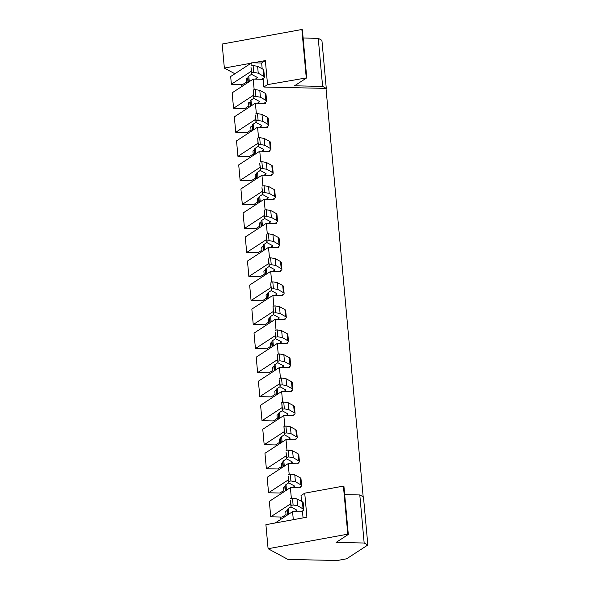 <?xml version="1.0" encoding="UTF-8"?>
<svg xmlns="http://www.w3.org/2000/svg" width="590" height="590" viewBox="0 0 590 590"><rect width="100%" height="100%" fill="white"/><g stroke="black" fill="none" stroke-linecap="round" stroke-linejoin="round"><path stroke-width="0.89" d="M291.357 498.336L290.383 487.642L269.335 501.353L270.744 516.803L282.108 517.054L286.025 514.502M289.174 474.301L288.2 463.607L267.152 477.325L268.553 492.775L279.925 493.019L283.834 490.467M286.983 450.273L286.01 439.579L264.962 453.29L266.37 468.74L277.735 468.984L281.651 466.439M284.8 426.238L283.827 415.544L262.771 429.262L264.18 444.713L275.545 444.956L279.461 442.404M282.61 402.203L281.637 391.517L260.588 405.227L261.997 420.677L273.362 420.921L277.278 418.376M280.427 378.175L279.454 367.481L258.398 381.199L259.806 396.642L271.171 396.893L275.088 394.341M278.237 354.14L277.263 343.446L256.215 357.164L257.616 372.615L268.988 372.858L272.905 370.306M276.046 330.112L275.08 319.419L254.025 333.129L255.433 348.579L266.798 348.83L270.714 346.278M273.863 306.077L272.89 295.384L251.842 309.101L253.243 324.552L264.615 324.795L268.524 322.243M271.673 282.05L270.699 271.356L249.651 285.066L251.06 300.517L262.425 300.76L266.341 298.216M269.49 258.014L268.516 247.321L247.468 261.038L248.869 276.489L260.242 276.732L264.15 274.18M267.3 233.979L266.326 223.293L245.278 237.003L246.686 252.454L258.051 252.697L261.967 250.145M265.117 209.952L264.143 199.258L243.095 212.975L244.496 228.419L255.861 228.669L259.777 226.118M262.926 185.916L261.953 175.223L240.904 188.94L242.313 204.391L253.678 204.634L257.594 202.082M260.743 161.889L259.77 151.195L238.714 164.905L240.123 180.356L251.488 180.606L255.404 178.055M258.553 137.853L257.579 127.16L236.531 140.877L237.932 156.328L249.305 156.571L253.221 154.02M256.362 113.826L255.396 103.132L234.341 116.842L235.749 132.293L247.114 132.536L251.03 129.992M254.179 89.791L253.206 79.097L232.158 92.814L233.559 108.265L244.931 108.508L248.84 105.957M262.181 68.787L261.658 63.005L251.724 62.791L230.675 76.508L231.376 84.23L242.741 84.473L246.657 81.922M251.724 62.791L251.989 65.755M231.376 84.23L251.362 71.206M233.559 108.265L253.545 95.241M235.749 132.293L255.736 119.276M237.932 156.328L257.919 143.304M240.123 180.356L260.109 167.339M242.313 204.391L262.292 191.367M244.496 228.419L264.482 215.402M246.686 252.454L266.665 239.437M248.869 276.489L268.856 263.465M251.06 300.517L271.046 287.5M253.243 324.552L273.229 311.527M255.433 348.579L275.419 335.562M257.616 372.615L277.602 359.59M259.806 396.642L279.793 383.625M261.997 420.677L281.976 407.661M264.18 444.713L284.166 431.688M266.37 468.74L286.349 455.723M268.553 492.775L288.54 479.751M270.744 516.803L290.73 503.786M293.274 519.399L292.655 519.805L294.698 519.429L293.274 519.399L292.574 511.67L275.213 522.983M253.206 79.097L263.14 79.311L263.848 87.04L325.997 88.382L363.167 496.773M255.396 103.132L265.33 103.346L265.249 102.483M257.579 127.16L267.513 127.374L267.44 126.518M259.77 151.195L269.704 151.409L269.623 150.553M261.953 175.223L271.894 175.436L271.813 174.581M264.143 199.258L274.077 199.472L274.003 198.616M266.326 223.293L276.268 223.507L276.186 222.644M268.516 247.321L278.451 247.535L278.377 246.679M270.699 271.356L280.641 271.57L280.56 270.707M272.89 295.384L282.824 295.597L282.75 294.742M275.08 319.419L285.014 319.632L284.933 318.777M277.263 343.446L287.197 343.668L287.124 342.805M279.454 367.481L289.388 367.695L289.306 366.84M281.637 391.517L291.578 391.731L291.497 390.868M283.827 415.544L293.761 415.758L293.68 414.903M286.01 439.579L295.951 439.793L295.87 438.93M288.2 463.607L298.134 463.821L298.061 462.966M290.383 487.642L300.325 487.856L300.244 487.001M301.549 501.367L301.025 495.578L304.728 493.166L343.417 486.108L347.79 534.171L268.096 548.715L287.957 559.431L337.325 560.5L346.64 558.796L367.836 544.99L364.163 543.014L336.101 542.409L348.307 534.452L347.79 534.171M292.574 511.67L302.508 511.891L303.061 517.902M246.782 83.286L246.377 78.831L247.616 78.02L248.021 82.475M247.616 78.02L247.984 78.028M248.965 107.314L248.56 102.859L249.806 102.048L250.212 106.51M249.806 102.048L250.175 102.055M251.156 131.349L250.75 126.894L251.989 126.083L252.395 130.537M251.989 126.083L252.358 126.09M253.339 155.384L252.933 150.922L254.179 150.118L254.585 154.573M254.179 150.118L254.548 150.126M255.529 179.412L255.123 174.957L256.362 174.146L256.768 178.6M256.362 174.146L256.731 174.153M257.712 203.447L257.306 198.985L258.553 198.181L258.958 202.636M258.553 198.181L258.921 198.188M259.902 227.475L259.497 223.02L260.743 222.209L261.149 226.663M260.743 222.209L261.112 222.216M262.093 251.51L261.687 247.055L262.926 246.244L263.332 250.698M262.926 246.244L263.295 246.251M264.276 275.537L263.87 271.083L265.117 270.272L265.522 274.733M265.117 270.272L265.485 270.279M266.466 299.572L266.06 295.118L267.3 294.307L267.705 298.761M267.3 294.307L267.668 294.314M268.649 323.608L268.244 319.146L269.49 318.342L269.896 322.796M269.49 318.342L269.859 318.349M270.84 347.635L270.434 343.181L271.673 342.37L272.079 346.824M271.673 342.37L272.042 342.377M273.023 371.671L272.617 367.216L273.863 366.405L274.269 370.859M273.863 366.405L274.232 366.412M275.213 395.698L274.807 391.244L276.046 390.433L276.452 394.887M276.046 390.433L276.415 390.44M277.396 419.733L276.99 415.279L278.237 414.468L278.642 418.922M278.237 414.468L278.605 414.475M279.586 443.761L279.181 439.307L280.427 438.495L280.833 442.957M280.427 438.495L280.796 438.503M281.769 467.796L281.371 463.342L282.61 462.531L283.016 466.985M282.61 462.531L282.979 462.538M283.96 491.831L283.554 487.37L284.8 486.566L285.206 491.02M284.8 486.566L285.169 486.573M286.15 515.859L285.744 511.405L286.983 510.593L287.389 515.048M286.983 510.593L287.352 510.601M343.417 486.108L343.933 486.389L348.307 534.452M367.836 544.99L363.462 496.928L359.789 494.951L364.163 543.014M359.789 494.951L344.678 494.619M280.818 519.333L280.604 517.017M292.655 519.805L265.906 524.68L268.096 548.715M294.698 519.429L306.918 517.201L304.728 493.166M306.24 77.563L301.866 29.5L302.375 29.78L306.756 77.843L267.55 84.621L265.36 60.593L261.658 63.005M322.612 86.406L326.277 88.382L321.904 40.319L318.239 38.343L322.612 86.406L294.543 85.801L306.756 77.843M318.239 38.343L303.127 38.011M301.866 29.5L222.165 44.044L224.355 68.071L251.104 63.196M241.45 86.76L241.236 84.444M253.147 62.82L265.36 60.593M267.55 84.621L263.848 87.04M234.886 73.757L224.355 68.071M248.368 82.246L247.918 77.283A10.664 2.603 -5.2 0 1 248.796 76.103L251.635 74.252M263.686 76.125L263.059 69.259L263.715 69.827L264.335 76.693L258.236 73.182L253.737 72.422L251.76 72.784L251.65 74.384L257.1 77.334A3.555 0.87 -5.2 0 1 257.343 77.607A3.555 0.87 -5.2 0 1 257.048 78.005L255.3 79.141M251.65 74.384L251.023 67.518L251.76 72.784M253.737 72.422L253.11 65.556L251.141 65.918M258.236 73.182L257.609 66.316L253.11 65.556M263.059 69.259L257.609 66.316M264.335 76.693A10.664 2.603 -5.2 0 1 264.423 76.966A10.664 2.603 -5.2 0 1 263.546 78.145L261.79 79.281M263.715 69.827A10.664 2.603 -5.2 0 1 263.796 70.099L264.423 76.966M250.558 106.281L250.108 101.31A10.664 2.603 -5.2 0 1 250.986 100.138L253.825 98.287M265.869 100.16L265.249 93.294L265.898 93.862L266.525 100.728L260.426 97.217L255.927 96.45L253.951 96.812L253.833 98.419L259.283 101.362A3.555 0.87 -5.2 0 1 259.526 101.642A3.555 0.87 -5.2 0 1 259.239 102.033L257.483 103.176M253.833 98.419L253.324 89.945L253.951 96.812M255.927 96.45L255.3 89.584L253.324 89.945M260.426 97.217L259.799 90.351L255.3 89.584M265.249 93.294L259.799 90.351M266.525 100.728A10.664 2.603 -5.2 0 1 266.606 101.001A10.664 2.603 -5.2 0 1 265.729 102.173L263.981 103.316M265.898 93.862A10.664 2.603 -5.2 0 1 265.987 94.135L266.606 101.001M252.741 130.309L252.291 125.346A10.664 2.603 -5.2 0 1 253.169 124.166L256.008 122.322M268.059 124.188L267.432 117.322L268.089 117.897L268.708 124.763L262.609 121.245L258.11 120.485L256.134 120.847L256.023 122.447L261.473 125.397A3.555 0.87 -5.2 0 1 261.717 125.67A3.555 0.87 -5.2 0 1 261.422 126.068L259.674 127.204M256.023 122.447L255.396 115.581L256.134 120.847M258.11 120.485L257.491 113.619L255.514 113.981M262.609 121.245L261.99 114.379L257.491 113.619M267.432 117.322L261.99 114.379M268.708 124.763A10.664 2.603 -5.2 0 1 268.797 125.028A10.664 2.603 -5.2 0 1 267.919 126.208L266.164 127.344M268.089 117.897A10.664 2.603 -5.2 0 1 268.17 118.162L268.797 125.028M254.932 154.344L254.482 149.381A10.664 2.603 -5.2 0 1 255.359 148.201L258.199 146.35M270.242 148.223L269.623 141.357L270.272 141.924L270.899 148.791L264.799 145.28L260.301 144.513L258.324 144.875L258.206 146.482L263.656 149.425A3.555 0.87 -5.2 0 1 263.9 149.705A3.555 0.87 -5.2 0 1 263.612 150.096L261.857 151.239M258.206 146.482L257.697 138.008L258.324 144.875M260.301 144.513L259.674 137.647L257.697 138.008M264.799 145.28L264.173 138.414L259.674 137.647M269.623 141.357L264.173 138.414M270.899 148.791A10.664 2.603 -5.2 0 1 270.98 149.064A10.664 2.603 -5.2 0 1 270.102 150.236L268.354 151.379M270.272 141.924A10.664 2.603 -5.2 0 1 270.36 142.197L270.98 149.064M257.122 178.379L256.665 173.408A10.664 2.603 -5.2 0 1 257.542 172.228L260.382 170.385M272.433 172.258L271.806 165.392L272.462 165.96L273.082 172.826L266.982 169.308L262.484 168.548L260.507 168.91L260.397 170.51L265.847 173.46A3.555 0.87 -5.2 0 1 266.09 173.74A3.555 0.87 -5.2 0 1 265.795 174.131L264.047 175.274M260.397 170.51L259.77 163.644L260.507 168.91M262.484 168.548L261.864 161.682L259.888 162.044M266.982 169.308L266.363 162.442L261.864 161.682M271.806 165.392L266.363 162.442M273.082 172.826A10.664 2.603 -5.2 0 1 273.17 173.091A10.664 2.603 -5.2 0 1 272.292 174.271L270.537 175.414M272.462 165.96A10.664 2.603 -5.2 0 1 272.543 166.225L273.17 173.091M259.305 202.407L258.855 197.444A10.664 2.603 -5.2 0 1 259.733 196.264L262.572 194.412M274.616 196.286L273.996 189.419L274.645 189.987L275.272 196.854L269.173 193.343L264.674 192.583L262.697 192.937L262.587 194.545L268.03 197.488A3.555 0.87 -5.2 0 1 268.28 197.768A3.555 0.87 -5.2 0 1 267.985 198.159L266.23 199.302M262.587 194.545L261.96 187.679L262.697 192.937M264.674 192.583L264.047 185.717L262.071 186.071M269.173 193.343L268.546 186.477L264.047 185.717M273.996 189.419L268.546 186.477M275.272 196.854A10.664 2.603 -5.2 0 1 275.36 197.126A10.664 2.603 -5.2 0 1 274.475 198.299L272.728 199.442M274.645 189.987A10.664 2.603 -5.2 0 1 274.733 190.26L275.36 197.126M261.495 226.442L261.038 221.471A10.664 2.603 -5.2 0 1 261.923 220.299L264.755 218.447M276.806 220.321L276.179 213.455L276.835 214.023L277.462 220.889L271.363 217.378L266.857 216.611L264.888 216.972L264.77 218.58L270.22 221.523A3.555 0.87 -5.2 0 1 270.463 221.803A3.555 0.87 -5.2 0 1 270.168 222.194L268.421 223.337M264.77 218.58L264.261 210.106L264.888 216.972M266.857 216.611L266.238 209.745L264.261 210.106M271.363 217.378L270.736 210.512L266.238 209.745M276.179 213.455L270.736 210.512M277.462 220.889A10.664 2.603 -5.2 0 1 277.543 221.154A10.664 2.603 -5.2 0 1 276.666 222.334L274.918 223.477M276.835 214.023A10.664 2.603 -5.2 0 1 276.917 214.288L277.543 221.154M263.678 250.47L263.229 245.506A10.664 2.603 -5.2 0 1 264.106 244.326L266.945 242.475M278.996 244.349L278.369 237.482L279.018 238.05L279.645 244.916L273.546 241.406L269.047 240.646L267.071 241.008L266.96 242.608L272.403 245.558A3.555 0.87 -5.2 0 1 272.654 245.831A3.555 0.87 -5.2 0 1 272.359 246.229L270.604 247.365M266.96 242.608L266.333 235.742L267.071 241.008M269.047 240.646L268.421 233.78L266.444 234.142M273.546 241.406L272.919 234.54L268.421 233.78M278.369 237.482L272.919 234.54M279.645 244.916A10.664 2.603 -5.2 0 1 279.734 245.189A10.664 2.603 -5.2 0 1 278.849 246.369L277.101 247.505M279.018 238.05A10.664 2.603 -5.2 0 1 279.107 238.323L279.734 245.189M265.869 274.505L265.411 269.534A10.664 2.603 -5.2 0 1 266.296 268.362L269.136 266.51M281.179 268.384L280.552 261.518L281.209 262.085L281.836 268.952L275.737 265.441L271.238 264.674L269.261 265.035L269.143 266.643L274.593 269.586A3.555 0.87 -5.2 0 1 274.837 269.866A3.555 0.87 -5.2 0 1 274.542 270.257L272.794 271.4M269.143 266.643L268.516 259.777L269.261 265.035M271.238 264.674L270.611 257.808L268.634 258.169M275.737 265.441L275.11 258.575L270.611 257.808M280.552 261.518L275.11 258.575M281.836 268.952A10.664 2.603 -5.2 0 1 281.917 269.224A10.664 2.603 -5.2 0 1 281.039 270.397L279.291 271.54M281.209 262.085A10.664 2.603 -5.2 0 1 281.29 262.358L281.917 269.224M268.052 298.533L267.602 293.569A10.664 2.603 -5.2 0 1 268.48 292.389L271.319 290.546M283.37 292.411L282.743 285.545L283.399 286.12L284.019 292.987L277.919 289.469L273.421 288.709L271.444 289.07L271.334 290.671L276.784 293.621A3.555 0.87 -5.2 0 1 277.027 293.894A3.555 0.87 -5.2 0 1 276.732 294.292L274.984 295.428M271.334 290.671L270.707 283.805L271.444 289.07M273.421 288.709L272.794 281.843L270.825 282.204M277.919 289.469L277.293 282.603L272.794 281.843M282.743 285.545L277.293 282.603M284.019 292.987A10.664 2.603 -5.2 0 1 284.107 293.252A10.664 2.603 -5.2 0 1 283.23 294.432L281.474 295.568M283.399 286.12A10.664 2.603 -5.2 0 1 283.48 286.386L284.107 293.252M270.242 322.568L269.792 317.604A10.664 2.603 -5.2 0 1 270.67 316.424L273.509 314.573M285.553 316.447L284.926 309.58L285.582 310.148L286.209 317.014L280.11 313.504L275.611 312.737L273.635 313.098L273.517 314.706L278.967 317.649A3.555 0.87 -5.2 0 1 279.21 317.929A3.555 0.87 -5.2 0 1 278.923 318.32L277.167 319.463M273.517 314.706L273.008 306.232L273.635 313.098M275.611 312.737L274.984 305.871L273.008 306.232M280.11 313.504L279.483 306.638L274.984 305.871M284.926 309.58L279.483 306.638M286.209 317.014A10.664 2.603 -5.2 0 1 286.29 317.287A10.664 2.603 -5.2 0 1 285.413 318.46L283.665 319.603M285.582 310.148A10.664 2.603 -5.2 0 1 285.671 310.421L286.29 317.287M272.425 346.603L271.975 341.632A10.664 2.603 -5.2 0 1 272.853 340.459L275.692 338.608M287.743 340.482L287.116 333.616L287.773 334.183L288.392 341.05L282.293 337.532L277.794 336.772L275.818 337.133L275.707 338.741L281.157 341.684A3.555 0.87 -5.2 0 1 281.401 341.964A3.555 0.87 -5.2 0 1 281.106 342.355L279.358 343.498M275.707 338.741L275.08 331.868L275.818 337.133M277.794 336.772L277.175 329.906L275.198 330.267M282.293 337.532L281.673 330.666L277.175 329.906M287.116 333.616L281.673 330.666M288.392 341.05A10.664 2.603 -5.2 0 1 288.481 341.315A10.664 2.603 -5.2 0 1 287.603 342.495L285.848 343.638M287.773 334.183A10.664 2.603 -5.2 0 1 287.854 334.449L288.481 341.315M274.616 370.631L274.166 365.667A10.664 2.603 -5.2 0 1 275.043 364.487L277.883 362.636M289.926 364.509L289.306 357.643L289.956 358.211L290.582 365.077L284.483 361.567L279.985 360.807L278.008 361.161L277.89 362.769L283.34 365.712A3.555 0.87 -5.2 0 1 283.584 365.992A3.555 0.87 -5.2 0 1 283.296 366.383L281.541 367.526M277.89 362.769L277.381 354.295L278.008 361.161M279.985 360.807L279.358 353.941L277.381 354.295M284.483 361.567L283.856 354.701L279.358 353.941M289.306 357.643L283.856 354.701M290.582 365.077A10.664 2.603 -5.2 0 1 290.663 365.35A10.664 2.603 -5.2 0 1 289.786 366.523L288.038 367.666M289.956 358.211A10.664 2.603 -5.2 0 1 290.044 358.484L290.663 365.35M276.806 394.666L276.349 389.695A10.664 2.603 -5.2 0 1 277.226 388.522L280.066 386.671M292.116 388.545L291.49 381.678L292.146 382.246L292.765 389.112L286.666 385.602L282.168 384.835L280.191 385.196L280.08 386.804L285.531 389.747A3.555 0.87 -5.2 0 1 285.774 390.027A3.555 0.87 -5.2 0 1 285.479 390.418L283.731 391.561M280.08 386.804L279.454 379.938L280.191 385.196M282.168 384.835L281.548 377.969L279.572 378.33M286.666 385.602L286.047 378.736L281.548 377.969M291.49 381.678L286.047 378.736M292.765 389.112A10.664 2.603 -5.2 0 1 292.854 389.378A10.664 2.603 -5.2 0 1 291.976 390.558L290.221 391.701M292.146 382.246A10.664 2.603 -5.2 0 1 292.227 382.512L292.854 389.378M278.989 418.694L278.539 413.73A10.664 2.603 -5.2 0 1 279.417 412.55L282.256 410.699M294.299 412.572L293.68 405.706L294.329 406.274L294.956 413.14L288.857 409.63L284.358 408.87L282.381 409.231L282.263 410.832L287.714 413.782A3.555 0.87 -5.2 0 1 287.957 414.055A3.555 0.87 -5.2 0 1 287.669 414.453L285.914 415.589M282.263 410.832L281.755 402.365L282.381 409.231M284.358 408.87L283.731 402.004L281.755 402.365M288.857 409.63L288.23 402.764L283.731 402.004M293.68 405.706L288.23 402.764M294.956 413.14A10.664 2.603 -5.2 0 1 295.044 413.413A10.664 2.603 -5.2 0 1 294.159 414.593L292.411 415.729M294.329 406.274A10.664 2.603 -5.2 0 1 294.417 406.547L295.044 413.413M281.179 442.729L280.722 437.758A10.664 2.603 -5.2 0 1 281.607 436.585L284.439 434.734M296.49 436.607L295.863 429.741L296.519 430.309L297.146 437.175L291.047 433.665L286.541 432.898L284.572 433.259L284.454 434.867L289.904 437.81A3.555 0.87 -5.2 0 1 290.147 438.09A3.555 0.87 -5.2 0 1 289.852 438.481L288.104 439.624M284.454 434.867L283.945 426.393L284.572 433.259M286.541 432.898L285.921 426.032L283.945 426.393M291.047 433.665L290.42 426.799L285.921 426.032M295.863 429.741L290.42 426.799M297.146 437.175A10.664 2.603 -5.2 0 1 297.227 437.448A10.664 2.603 -5.2 0 1 296.35 438.621L294.594 439.764M296.519 430.309A10.664 2.603 -5.2 0 1 296.6 430.582L297.227 437.448M283.362 466.756L282.912 461.793A10.664 2.603 -5.2 0 1 283.79 460.613L286.629 458.769M298.68 460.635L298.053 453.769L298.702 454.344L299.329 461.21L293.23 457.693L288.731 456.933L286.755 457.294L286.644 458.895L292.087 461.845A3.555 0.87 -5.2 0 1 292.338 462.125A3.555 0.87 -5.2 0 1 292.043 462.516L290.287 463.651M286.644 458.895L286.017 452.029L286.755 457.294M288.731 456.933L288.104 450.067L286.128 450.428M293.23 457.693L292.603 450.826L288.104 450.067M298.053 453.769L292.603 450.826M299.329 461.21A10.664 2.603 -5.2 0 1 299.418 461.476A10.664 2.603 -5.2 0 1 298.533 462.656L296.785 463.792M298.702 454.344A10.664 2.603 -5.2 0 1 298.791 454.61L299.418 461.476M285.553 490.792L285.095 485.828A10.664 2.603 -5.2 0 1 285.98 484.648L288.82 482.797M300.863 484.67L300.236 477.804L300.893 478.372L301.519 485.238L295.42 481.728L290.922 480.961L288.945 481.322L288.827 482.93L294.277 485.872A3.555 0.87 -5.2 0 1 294.521 486.153A3.555 0.87 -5.2 0 1 294.226 486.544L292.478 487.687M288.827 482.93L288.2 476.064L288.945 481.322M290.922 480.961L290.295 474.095L288.318 474.456M295.42 481.728L294.794 474.862L290.295 474.095M300.236 477.804L294.794 474.862M301.519 485.238A10.664 2.603 -5.2 0 1 301.601 485.511A10.664 2.603 -5.2 0 1 300.723 486.684L298.975 487.827M300.893 478.372A10.664 2.603 -5.2 0 1 300.974 478.645L301.601 485.511M287.736 514.827L287.286 509.856A10.664 2.603 -5.2 0 1 288.163 508.683L291.003 506.832M303.054 508.705L302.427 501.839L303.076 502.407L303.703 509.273L297.603 505.755L293.105 504.996L291.128 505.357L291.018 506.965L296.468 509.908A3.555 0.87 -5.2 0 1 296.711 510.188A3.555 0.87 -5.2 0 1 296.416 510.579L294.668 511.722M291.018 506.965L290.391 500.091L291.128 505.357M293.105 504.996L292.478 498.13L290.501 498.491M297.603 505.755L296.977 498.889L292.478 498.13M302.427 501.839L296.977 498.889M303.703 509.273A10.664 2.603 -5.2 0 1 303.791 509.539A10.664 2.603 -5.2 0 1 302.913 510.719L301.158 511.862M303.076 502.407A10.664 2.603 -5.2 0 1 303.164 502.673L303.791 509.539M249.305 81.641L248.796 76.103M257.048 78.005L256.982 77.268M251.488 105.676L250.986 100.138M259.239 102.033L259.172 101.303M253.678 129.704L253.169 124.166M261.422 126.068L261.355 125.331M255.861 153.739L255.359 148.201M263.612 150.096L263.546 149.366M258.051 177.767L257.542 172.228M265.795 174.131L265.729 173.394M260.234 201.802L259.733 196.264M267.985 198.159L267.919 197.429M262.425 225.83L261.923 220.299M270.168 222.194L270.102 221.464M264.608 249.865L264.106 244.326M272.359 246.229L272.292 245.492M266.798 273.9L266.296 268.362M274.542 270.257L274.475 269.527M268.988 297.928L268.48 292.389M276.732 294.292L276.666 293.555M271.171 321.963L270.67 316.424M278.923 318.32L278.849 317.59M273.362 345.991L272.853 340.459M281.106 342.355L281.039 341.617M275.545 370.026L275.043 364.487M283.296 366.383L283.23 365.653M277.735 394.054L277.226 388.522M285.479 390.418L285.413 389.688M279.918 418.089L279.417 412.55M287.669 414.453L287.603 413.715M282.108 442.124L281.607 436.585M289.852 438.481L289.786 437.75M284.292 466.152L283.79 460.613M292.043 462.516L291.976 461.778M286.482 490.187L285.98 484.648M294.226 486.544L294.159 485.813M288.672 514.215L288.163 508.683M296.416 510.579L296.35 509.841"/></g></svg>
